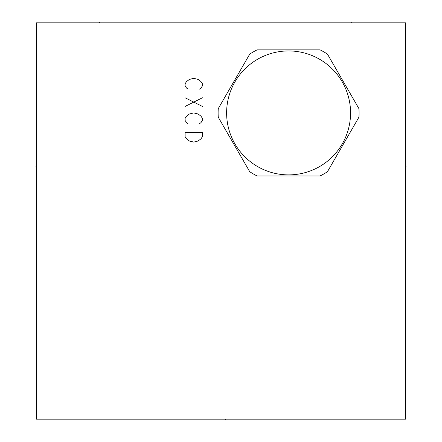<?xml version="1.0" encoding="UTF-8"?>
<svg xmlns="http://www.w3.org/2000/svg" width="442" height="442" viewBox="0 0 442 442"><rect width="100%" height="100%" fill="white"/><g stroke="black" fill="none" stroke-linecap="round" stroke-linejoin="round"><path stroke-width="0.66" d="M36.388 22.84L36.388 419.16L405.612 419.16L405.612 22.84L36.388 22.84M218.249 117.18L249.724 171.7A70.471 70.471 0 0 0 257.117 175.966L320.069 175.966A70.471 70.471 0 0 0 327.456 171.7L358.932 117.18A70.471 70.471 0 0 0 358.932 108.644L327.456 54.128A70.471 70.471 0 0 0 320.069 49.858L257.117 49.858A70.471 70.471 0 0 0 249.724 54.128L218.249 108.644A70.471 70.471 0 0 0 218.249 117.18M226.619 112.914A61.968 61.968 0 0 0 288.593 174.883A61.968 61.968 0 0 0 350.561 112.914A61.968 61.968 0 0 0 288.593 50.941A61.968 61.968 0 0 0 226.619 112.914M35.647 166.954L36.388 166.954L35.647 166.954M35.647 239.017L36.388 239.017L35.647 239.017M99.511 22.84L99.511 22.1M351.716 22.84L351.716 22.1M225.47 419.16L225.47 419.9L225.47 419.16M199.524 89.135L200.966 88.052L202.408 85.892L202.408 83.731L200.966 81.566L198.088 79.405L193.762 78.322L189.441 79.405L186.557 81.566L185.115 83.731L185.115 85.892L186.557 88.052L187.999 89.135M202.408 97.781L185.115 106.428M185.115 97.781L202.408 106.428M199.524 123.721L200.966 122.638L202.408 120.478L202.408 118.318L200.966 116.158L198.088 113.992L193.762 112.914L189.441 113.992L186.557 116.158L185.115 118.318L185.115 120.478L186.557 122.638L187.999 123.721M202.408 132.368L185.115 132.368L185.115 136.694L186.557 138.854L189.441 141.015L193.762 142.097L198.088 141.015L200.966 138.854L202.408 136.694L202.408 132.368M405.612 166.954L406.353 166.954L405.612 166.954"/></g></svg>
